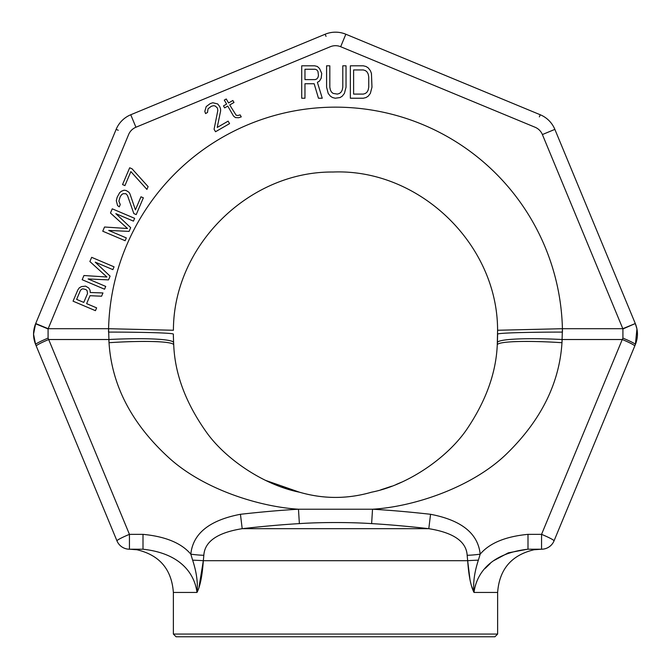 <?xml version="1.0" encoding="UTF-8"?>
<svg xmlns="http://www.w3.org/2000/svg" width="671" height="671" viewBox="0 0 671 671"><rect width="100%" height="100%" fill="white"/><g stroke="black" fill="none" stroke-linecap="round" stroke-linejoin="round"><path stroke-width="1.01" d="M199.052 586.815L203.33 560.704C202.29 575.752 200.168 586.328 196.989 592.443C195.789 582.856 189.046 554.321 142.998 549.213L129.444 549.213A13.512 13.512 0 0 1 116.964 540.868L35.605 344.466L116.964 540.868A13.512 1.25 -22.5 0 1 129.444 534.351L48.086 338.117L48.086 328.933L128.614 134.552A13.512 13.512 0 0 1 135.928 127.238L330.333 46.718A13.512 13.512 0 0 1 340.667 46.718L535.072 127.238A13.512 13.512 0 0 1 542.386 134.552L622.914 328.933L622.914 338.117L622.26 339.518L562.172 339.518A64.852 6.475 -177 0 0 497.404 342.613L497.27 344.886C496.087 372.397 486.29 400 467.897 427.704C449.218 456.297 409.084 484.839 371.549 492.195C347.494 499.165 323.464 499.165 299.451 492.195C264.366 485.267 226.077 459.585 206.819 432.753C185.917 403.489 174.888 374.2 173.73 344.886L173.47 339.727M528.002 549.213L528.002 549.213C481.979 554.313 475.211 582.831 474.02 592.443L497.63 592.443C499.35 569.293 511.503 555.06 534.099 549.742L541.556 549.213L528.002 549.213L528.002 534.351C505.481 536.498 489.545 543.099 480.176 554.162C478.054 533.504 461.514 520.218 430.556 514.288C409.016 511.881 389.666 510.195 372.522 509.222L371.633 523.615C348.928 522.088 319.002 522.273 299.367 523.615C282.608 524.579 263.552 526.274 242.197 528.681C217.479 532.648 204.689 541.505 203.841 555.261L203.33 560.704L467.67 560.704L470.002 579.71M299.367 523.615L298.478 509.222C259.207 506.722 204.303 489.528 169.822 458.612C132.044 424.407 111.772 385.775 109.021 342.705L108.585 328.706A226.983 226.983 0 0 1 335.5 107.15A226.983 226.983 0 0 1 562.415 328.706L561.979 342.705C559.429 382.982 541.304 419.702 507.612 452.875C473.323 486.961 414.393 506.764 372.522 509.222L298.478 509.222C281.342 510.186 261.992 511.881 240.444 514.288C209.486 520.218 192.946 533.504 190.824 554.162C181.455 543.099 165.511 536.498 142.998 534.351L129.444 534.351L129.444 549.213L136.901 549.742C159.497 555.06 171.65 569.293 173.37 592.443L173.37 634.061L497.63 634.061L494.93 636.771L176.07 636.771L173.37 634.061M478.364 560.168A16.213 0.612 -1.5 0 0 467.67 560.704C468.71 575.743 470.824 586.32 474.02 592.443C472.946 583.04 474.397 572.279 478.364 560.176L480.176 554.162A16.213 1.61 -7.8 0 1 467.159 555.261C466.311 541.505 453.521 532.648 428.803 528.681C407.456 526.274 388.4 524.579 371.633 523.615M497.63 592.443L497.63 634.061M475.202 586.009L476.578 581.975M485.259 568.354L490.308 563.439M494.007 560.503L508.282 552.845L527.582 549.213M471.981 586.899L472.845 589.415M203.841 555.261A16.213 1.61 -172.2 0 1 190.824 554.162L192.636 560.176C196.603 572.288 198.054 583.049 196.989 592.443L198.096 589.583M33.558 334.837L35.605 344.466C32.871 337.572 32.871 330.677 35.605 323.783L116.133 129.386L35.706 323.539L48.195 328.706L108.585 328.706L173.42 330.258C173.386 245.913 248.656 171.281 332.992 172.019C419.09 168.496 497.714 244.085 497.58 330.258L497.27 344.886A64.852 6.475 -176.2 0 1 561.979 342.705L562.147 339.887M118.264 130.266L116.133 129.386A27.025 27.025 0 0 1 130.753 114.758L325.158 34.229A27.025 27.025 0 0 1 345.842 34.229L540.247 114.758A27.025 27.025 0 0 1 554.867 129.386L635.294 323.539L622.805 328.706L562.415 328.706L562.474 331.105M622.914 338.117A13.512 1.09 -157.5 0 1 635.395 344.466L554.036 540.868L635.395 344.466C638.129 337.58 638.129 330.686 635.395 323.783C638.129 330.677 638.129 337.572 635.395 344.466L636.938 328.907L635.294 323.539L622.914 328.933M635.294 323.539L554.867 129.386L542.386 134.552M173.403 337.236L173.37 334.124A64.852 2.03 0 0 0 108.517 332.095L108.585 328.706M48.086 338.117A13.512 1.09 -22.5 0 0 35.605 344.466C32.871 337.58 32.871 330.686 35.605 323.783L48.086 328.933M35.605 323.783L33.55 334.15L35.605 344.466M36.259 346.043A13.512 1.25 -22.5 0 1 48.74 339.518L108.828 339.518A64.852 6.475 177 0 1 173.596 342.613L173.386 336.171M430.556 514.288L428.803 528.681L242.197 528.681L240.444 514.288M467.67 560.704L467.159 555.261M192.636 560.176A16.213 0.612 -178.5 0 1 203.33 560.704M401.476 482.223L396.125 484.496M389.163 487.121L380.868 489.78M290.14 489.78L281.845 487.121M274.875 484.496L269.516 482.223M382.344 489.344L391.671 486.215M497.63 333.395L497.404 342.613M562.415 328.706L497.58 330.258L497.614 331.868M265.456 480.344L299.451 492.195C323.497 499.157 347.536 499.157 371.549 492.195M173.73 344.886L173.596 342.613A64.852 6.475 -3 0 0 108.828 339.518L109.021 342.705A64.852 6.475 -3.8 0 1 173.73 344.886M142.998 549.213L142.998 534.351M634.741 346.043A13.512 1.25 -157.5 0 0 622.26 339.518L541.556 534.351L541.556 549.213A13.512 13.512 0 0 0 554.036 540.868A13.512 1.25 22.5 0 0 541.556 534.351L528.002 534.351M304.97 83.741L314.154 83.741L318.473 98.226L322.256 98.226L317.4 82.365L319.555 80.981L321.183 78.222L321.719 73.391L319.555 68.568L317.4 66.496L314.691 65.808L301.724 65.808L301.724 98.226L304.97 98.226L304.97 83.741M315.236 79.606L304.97 79.606L304.97 69.256L315.236 69.256L316.855 69.943L317.937 71.327L318.473 75.462L317.937 77.534L316.855 78.91L315.236 79.606M346.035 87.188L346.035 65.808L342.797 65.808L342.797 87.188L342.252 89.948L341.178 92.019L339.551 93.403L337.396 94.091L333.068 93.403L331.449 92.019L330.367 89.948L329.822 87.188L329.822 65.808L326.584 65.808L326.584 87.188L328.203 93.403L330.367 96.163L332.531 97.538L335.232 98.226L340.096 97.538L342.252 96.163L344.416 93.403L346.035 87.188M363.33 65.808L350.363 65.808L350.363 98.226L363.33 98.226L366.03 97.538L368.194 96.163L370.358 93.403L371.977 87.188L371.44 73.391L370.358 70.631L368.194 67.872L366.03 66.496L363.33 65.808M353.609 69.943L363.33 69.943L365.494 70.631L367.112 72.015L368.194 74.087L368.74 76.846L368.74 87.188L368.194 89.948L367.112 92.019L365.494 93.403L363.33 94.091L353.609 94.091L353.609 69.943M86.626 303.627L89.989 295.701L101.581 296.213L102.965 292.95L90.224 292.497L90.065 290.224L88.757 288.018L85.62 286.14L81.493 286.592L79.27 287.851L77.811 289.981L73.055 301.17L95.441 310.673L96.632 307.872L86.626 303.627M87.532 293.554L83.766 302.411L76.628 299.383L80.386 290.518L81.459 289.327L82.801 288.798L85.863 289.545L87.096 290.618L87.532 293.554M95.24 262.151L112.862 269.633L114.053 266.832L91.667 257.329L89.88 261.531L106.915 277.014L83.942 275.521L82.164 279.715L104.55 289.218L105.733 286.425L88.111 278.943L108.509 279.891L110.094 276.158L95.24 262.151M115.831 213.646L133.454 221.128L134.636 218.327L112.25 208.824L110.472 213.026L127.507 228.509L104.533 227.016L102.747 231.21L125.133 240.713L126.324 237.92L108.702 230.438L129.092 231.386L130.677 227.654L115.831 213.646M133.839 213.588L136.221 214.603L143.351 197.811L140.969 196.796L135.425 209.855L129.897 193.751L128.866 192.208L126.207 190.53L124.101 190.187L121.401 191.243L119.656 192.703L117.199 197.165L116.293 200.637L117.568 205.578L119.27 206.853L120.26 204.521L118.876 201.183L120.176 196.779L121.644 194.649L123.187 193.659L125.963 193.734L127.473 195.479L133.839 213.588M132.053 168.798L129.671 167.784L122.55 184.575L124.932 185.59L130.87 171.6L146.915 189.415L148.098 186.613L132.053 168.798M214.091 129.243L215.525 131.734L229.566 123.632L228.132 121.141L217.211 127.448L220.633 110.866L220.549 108.92L219.794 106.697L217.681 103.938L212.833 102.755L210.208 103.602L206.198 106.58L204.806 111.369L205.569 113.584L207.515 112.46L208.027 108.845L211.256 106.32L213.487 105.691L215.232 106.01L217.454 108.056L217.823 110.497L214.091 129.243M240.117 114.884L237.878 115.513L236.133 115.194L229.708 104.961L233.994 102.487L232.845 100.491L228.559 102.965L226.261 98.989L224.307 100.113L226.605 104.097L223.485 105.892L224.634 107.888L227.754 106.085L233.508 116.041L235.437 117.584L238.641 117.727L241.266 116.871L240.117 114.884M129.444 549.213A13.512 13.512 0 0 1 116.964 540.868M196.989 592.443L173.37 592.443M130.753 114.758L135.928 127.238M562.483 332.095A64.852 2.03 180 0 0 497.63 334.124L497.63 333.957M539.358 116.888L540.247 114.758A27.025 27.025 0 0 1 554.867 129.386M326.047 36.368L325.158 34.229A27.025 27.025 0 0 1 345.842 34.229L340.667 46.718M34.045 328.983L34.431 327.272M635.395 344.466L636.955 339.291M637.45 334.309L637.45 333.89"/></g></svg>
